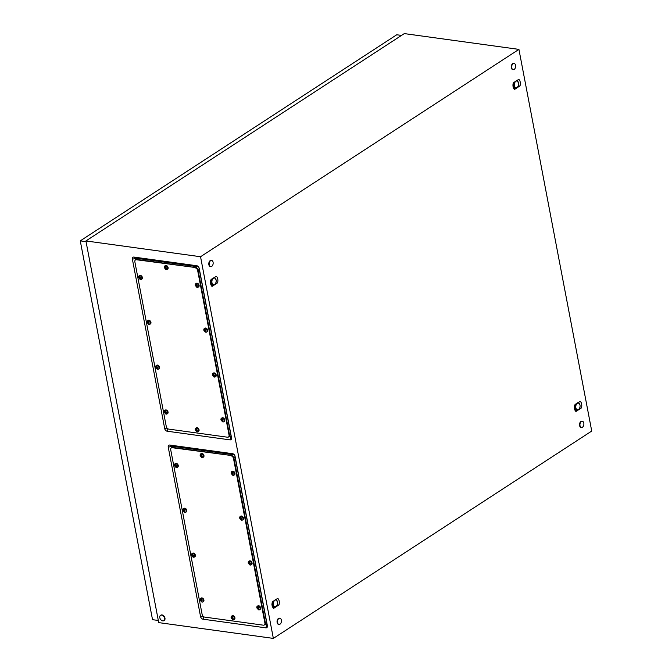 <?xml version="1.0" encoding="UTF-8"?>
<svg xmlns="http://www.w3.org/2000/svg" width="672" height="672" viewBox="0 0 672 672"><rect width="100%" height="100%" fill="white"/><g stroke="black" fill="none" stroke-linecap="round" stroke-linejoin="round"><path stroke-width="1.01" d="M228.715 436.834L231.185 436.716L198.895 267.464M198.492 266.834L135.584 258.157L135.526 259.896M234.755 455.44L267.044 624.691L264.575 624.809M171.385 447.871L171.444 446.132L234.352 454.81M591.73 431.054L273.353 638.4L200.542 256.729L518.927 49.384L591.73 431.054M200.542 256.729L85.915 240.946L158.718 622.616L273.353 638.4M133.946 257.082L196.745 265.726A2.604 1.789 56.9 0 1 198.164 266.473A2.604 1.789 56.9 0 1 199.08 267.884A2.604 1.789 56.9 0 1 199.214 268.38L231.529 437.766A2.604 1.789 56.9 0 1 229.967 439.866L167.168 431.214A2.604 1.789 56.9 0 1 164.699 428.568L132.384 259.174A2.604 1.789 56.9 0 1 133.946 257.082L135.584 258.157M267.389 625.741L235.074 456.355A2.604 1.789 -123.1 0 0 234.94 455.86A2.604 1.789 -123.1 0 0 234.024 454.448A2.604 1.789 -123.1 0 0 232.604 453.701L169.806 445.057A2.604 1.789 -123.1 0 0 168.244 447.149L200.55 616.535A2.604 1.789 -123.1 0 0 203.02 619.189L265.826 627.841A2.604 1.789 -123.1 0 0 267.389 625.741L267.044 624.691M85.915 240.946L404.292 33.6L518.927 49.384M217.568 282.836L217.77 281.938A5.494 3.427 97.8 0 0 217.879 280.98A5.494 3.427 97.8 0 0 217.879 279.997A5.494 3.427 97.8 0 0 217.753 279.04A5.494 3.427 97.8 0 0 217.526 278.158A5.494 3.427 97.8 0 0 217.19 277.385A5.494 3.427 97.8 0 0 216.737 276.704A5.494 3.427 97.8 0 0 216.325 276.301L210.815 279.888L210.613 280.787A5.494 3.427 97.8 0 0 210.504 281.744A5.494 3.427 97.8 0 0 210.504 282.727A5.494 3.427 97.8 0 0 210.622 283.685A5.494 3.427 97.8 0 0 210.781 284.332A5.494 3.427 97.8 0 0 210.857 284.567A5.494 3.427 97.8 0 0 211.193 285.34A5.494 3.427 97.8 0 0 211.646 286.02A5.494 3.427 97.8 0 0 212.058 286.423L217.568 282.836L215.603 283.307M520.036 85.856L520.229 84.966A5.494 3.427 97.8 0 0 520.338 84.008A5.494 3.427 97.8 0 0 520.338 83.026A5.494 3.427 97.8 0 0 520.22 82.068A5.494 3.427 97.8 0 0 519.985 81.178A5.494 3.427 97.8 0 0 519.658 80.413A5.494 3.427 97.8 0 0 519.196 79.733A5.494 3.427 97.8 0 0 518.784 79.321L513.274 82.916L513.072 83.807A5.494 3.427 97.8 0 0 512.971 84.764A5.494 3.427 97.8 0 0 512.971 85.747A5.494 3.427 97.8 0 0 513.089 86.713A5.494 3.427 97.8 0 0 513.24 87.36A5.494 3.427 97.8 0 0 513.324 87.595A5.494 3.427 97.8 0 0 513.652 88.36A5.494 3.427 97.8 0 0 514.105 89.04A5.494 3.427 97.8 0 0 514.517 89.452L520.036 85.856L518.062 86.335M279.006 604.867C279.644 602.003 279.233 599.827 277.754 598.332L272.244 601.927L272.21 606.371L273.487 608.462L279.006 604.867L277.032 605.346M581.465 407.896L581.666 407.005A5.494 3.427 97.8 0 0 581.767 406.048A5.494 3.427 97.8 0 0 581.767 405.056A5.494 3.427 97.8 0 0 581.65 404.099A5.494 3.427 97.8 0 0 581.414 403.217A5.494 3.427 97.8 0 0 581.087 402.452A5.494 3.427 97.8 0 0 580.625 401.772A5.494 3.427 97.8 0 0 580.222 401.36L574.703 404.947L574.51 405.846A5.494 3.427 97.8 0 0 574.4 406.804A5.494 3.427 97.8 0 0 574.4 407.786A5.494 3.427 97.8 0 0 574.518 408.744A5.494 3.427 97.8 0 0 574.678 409.391A5.494 3.427 97.8 0 0 574.753 409.634A5.494 3.427 97.8 0 0 575.081 410.399A5.494 3.427 97.8 0 0 575.543 411.079A5.494 3.427 97.8 0 0 575.954 411.491L581.465 407.896L579.491 408.374M273.487 608.462L273.706 607.093M273.437 606.824L272.051 605.69M514.517 89.452L514.735 88.082M514.466 87.814L513.08 86.68M575.954 411.491L576.164 410.122M575.896 409.844L574.51 408.719M212.058 286.423L212.268 285.054M212.008 284.785L210.622 283.66M159.785 617.669A3.142 2.159 56.9 0 1 160.507 615.376A3.142 2.159 56.9 0 1 162.943 615.678A3.142 2.159 56.9 0 1 164.648 618.341A3.142 2.159 56.9 0 1 163.926 620.634A3.142 2.159 56.9 0 1 161.49 620.332A3.142 2.159 56.9 0 1 159.785 617.669M160.667 615.283A3.142 2.159 56.9 0 1 160.826 615.166A3.142 2.159 56.9 0 1 163.262 615.476A3.142 2.159 56.9 0 1 164.968 618.131A3.142 2.159 56.9 0 1 164.245 620.424A3.142 2.159 56.9 0 1 164.086 620.525M277.528 622.591A3.142 1.957 -82.2 0 1 279.871 618.232A3.142 1.957 -82.2 0 1 281.35 620.105A3.142 1.957 -82.2 0 1 279.014 624.456A3.142 1.957 -82.2 0 1 277.528 622.591M278.813 624.414A3.142 1.957 -82.2 0 1 278.611 624.397A3.142 1.957 -82.2 0 1 277.124 622.532A3.142 1.957 -82.2 0 1 279.468 618.181A3.142 1.957 -82.2 0 1 279.661 618.223M511.736 67.796A3.142 1.957 -82.2 0 1 514.072 63.445A3.142 1.957 -82.2 0 1 515.558 65.31A3.142 1.957 -82.2 0 1 513.215 69.661A3.142 1.957 -82.2 0 1 511.736 67.796M513.013 69.619A3.142 1.957 -82.2 0 1 512.812 69.602A3.142 1.957 -82.2 0 1 511.333 67.738A3.142 1.957 -82.2 0 1 513.668 63.386A3.142 1.957 -82.2 0 1 513.87 63.428M579.995 425.611A3.142 1.957 -82.2 0 1 582.33 421.26A3.142 1.957 -82.2 0 1 583.817 423.125A3.142 1.957 -82.2 0 1 581.473 427.476A3.142 1.957 -82.2 0 1 579.995 425.611M581.272 427.434A3.142 1.957 -82.2 0 1 581.07 427.426A3.142 1.957 -82.2 0 1 579.592 425.561A3.142 1.957 -82.2 0 1 581.927 421.201A3.142 1.957 -82.2 0 1 582.128 421.252M209.269 264.768A3.142 1.957 -82.2 0 1 211.613 260.417A3.142 1.957 -82.2 0 1 213.091 262.282A3.142 1.957 -82.2 0 1 210.756 266.633A3.142 1.957 -82.2 0 1 209.269 264.768M210.554 266.591A3.142 1.957 -82.2 0 1 210.353 266.582A3.142 1.957 -82.2 0 1 208.866 264.718A3.142 1.957 -82.2 0 1 211.21 260.358A3.142 1.957 -82.2 0 1 211.403 260.408M158.273 620.248L86.008 241.441M85.739 241.618L80.27 240.862L152.527 619.676L157.996 620.424M248.354 135.156L238.165 141.792M375.707 52.214L365.518 58.85M80.27 240.862L396.74 34.768L401.495 35.423M121.002 218.089L110.813 224.725M195.166 267.834A2.612 1.798 56.9 0 1 197.652 270.497L229.051 435.095A2.612 1.798 56.9 0 1 228.446 437.01A2.612 1.798 56.9 0 1 227.48 437.203L168.748 429.114A2.612 1.798 56.9 0 1 166.261 426.451L134.862 261.853A2.612 1.798 56.9 0 1 135.467 259.938A2.612 1.798 56.9 0 1 136.433 259.745L195.594 267.557A2.612 1.798 56.9 0 1 198.08 270.22L229.48 434.818A2.612 1.798 56.9 0 1 228.883 436.724A2.612 1.798 56.9 0 1 228.648 436.842M135.694 259.82A2.612 1.798 56.9 0 1 135.895 259.661A2.612 1.798 56.9 0 1 136.861 259.468L195.594 267.557A2.612 1.798 56.9 0 1 198.08 270.22L229.48 434.818A2.612 1.798 56.9 0 1 228.883 436.724L228.446 437.01M136.844 259.039L135.895 259.661A2.612 1.798 56.9 0 1 136.861 259.468L195.594 267.557L196.552 266.935M195.266 429.71A2.092 1.436 56.9 0 1 195.401 428.56A2.092 1.436 56.9 0 1 195.745 428.173A2.092 1.436 56.9 0 1 197.366 428.383A2.092 1.436 56.9 0 1 198.509 430.156A2.092 1.436 56.9 0 1 198.03 431.684A2.092 1.436 56.9 0 1 197.543 431.844A2.092 1.436 56.9 0 1 196.652 431.634M196.031 428.576L195.829 430.601L197.114 431.693L197.056 429.845L196.031 428.576M196.048 428.047A2.092 1.436 56.9 0 1 196.283 427.829A2.092 1.436 56.9 0 1 197.912 428.03A2.092 1.436 56.9 0 1 199.046 429.803A2.092 1.436 56.9 0 1 198.568 431.332A2.092 1.436 56.9 0 1 198.274 431.466M196.216 429.458L195.854 430.139M196.51 429.274L196.031 429.584M196.51 429.248L196.064 429.534M196.367 429.811L196.888 430.836M196.82 430.5L196.308 430.836M196.77 430.45L196.258 430.777M196.342 430.273L195.829 430.601A1.05 0.722 56.9 0 1 196.014 429.282M164.27 411.97A2.092 1.436 56.9 0 1 164.405 410.819A2.092 1.436 56.9 0 1 164.749 410.441A2.092 1.436 56.9 0 1 166.379 410.642A2.092 1.436 56.9 0 1 167.513 412.415A2.092 1.436 56.9 0 1 167.034 413.944A2.092 1.436 56.9 0 1 166.547 414.112A2.092 1.436 56.9 0 1 165.665 413.893M165.035 410.836L164.833 412.86L166.127 413.96L166.06 412.104L165.035 410.836M165.052 410.306A2.092 1.436 56.9 0 1 165.295 410.088A2.092 1.436 56.9 0 1 166.916 410.29A2.092 1.436 56.9 0 1 168.059 412.062A2.092 1.436 56.9 0 1 167.58 413.591A2.092 1.436 56.9 0 1 167.278 413.725M165.228 411.718L164.858 412.398M165.371 412.07L165.892 413.095M165.824 412.759L165.32 413.095M165.774 412.709L165.27 413.036M165.346 412.532L164.833 412.86A1.05 0.722 56.9 0 1 165.018 411.541M155.719 367.122A2.092 1.436 56.9 0 1 155.854 365.971A2.092 1.436 56.9 0 1 156.198 365.593A2.092 1.436 56.9 0 1 157.819 365.795A2.092 1.436 56.9 0 1 158.962 367.567A2.092 1.436 56.9 0 1 158.483 369.096A2.092 1.436 56.9 0 1 157.996 369.264A2.092 1.436 56.9 0 1 157.105 369.054M156.484 365.988L156.282 368.012L157.567 369.113L157.5 367.256L156.484 365.988M156.5 365.459A2.092 1.436 56.9 0 1 156.736 365.24A2.092 1.436 56.9 0 1 158.365 365.442A2.092 1.436 56.9 0 1 159.499 367.214A2.092 1.436 56.9 0 1 159.02 368.743A2.092 1.436 56.9 0 1 158.718 368.878M156.668 366.87L156.307 367.55M156.962 366.685L156.484 366.996M156.954 366.66L156.517 366.954M156.811 367.223L157.34 368.248M157.273 367.92L156.761 368.248M157.223 367.861L156.71 368.197M156.794 367.685L156.282 368.012A1.05 0.722 56.9 0 1 156.467 366.694M147.16 322.274A2.092 1.436 56.9 0 1 147.294 321.124A2.092 1.436 56.9 0 1 147.638 320.746A2.092 1.436 56.9 0 1 149.268 320.947A2.092 1.436 56.9 0 1 150.402 322.72A2.092 1.436 56.9 0 1 149.923 324.248A2.092 1.436 56.9 0 1 149.436 324.416A2.092 1.436 56.9 0 1 148.554 324.206M147.924 321.14L147.731 323.165L149.016 324.265L148.949 322.409L147.924 321.14M147.941 320.611A2.092 1.436 56.9 0 1 148.184 320.393A2.092 1.436 56.9 0 1 149.806 320.594A2.092 1.436 56.9 0 1 150.948 322.367A2.092 1.436 56.9 0 1 150.469 323.896A2.092 1.436 56.9 0 1 150.167 324.03M148.117 322.031L147.748 322.703M148.403 321.838L147.932 322.148M148.403 321.821L147.958 322.106M148.26 322.375L148.781 323.4M148.722 323.072L148.21 323.4M148.672 323.014L148.159 323.35M148.235 322.837L147.731 323.165A1.05 0.722 56.9 0 1 147.916 321.846M138.608 277.427A2.092 1.436 56.9 0 1 138.743 276.276A2.092 1.436 56.9 0 1 139.087 275.898A2.092 1.436 56.9 0 1 140.717 276.1A2.092 1.436 56.9 0 1 141.851 277.872A2.092 1.436 56.9 0 1 141.372 279.401A2.092 1.436 56.9 0 1 140.885 279.569A2.092 1.436 56.9 0 1 139.994 279.359M139.373 276.293L139.171 278.326L140.456 279.418L140.398 277.561L139.373 276.293M139.39 275.764A2.092 1.436 56.9 0 1 139.625 275.545A2.092 1.436 56.9 0 1 141.254 275.747A2.092 1.436 56.9 0 1 142.388 277.519A2.092 1.436 56.9 0 1 141.91 279.048A2.092 1.436 56.9 0 1 141.616 279.182M139.558 277.183L139.196 277.864M139.709 277.528L140.23 278.561M140.162 278.225L139.65 278.552M140.112 278.166L139.6 278.502M139.684 277.99L139.171 278.326A1.05 0.722 56.9 0 1 139.356 276.998M164.321 267.498A2.092 1.436 56.9 0 1 164.455 266.347A2.092 1.436 56.9 0 1 164.8 265.969A2.092 1.436 56.9 0 1 166.429 266.171A2.092 1.436 56.9 0 1 167.563 267.943A2.092 1.436 56.9 0 1 167.084 269.472A2.092 1.436 56.9 0 1 166.597 269.64A2.092 1.436 56.9 0 1 165.707 269.43M165.085 266.364L164.884 268.388L166.177 269.489L166.11 267.632L165.085 266.364M165.102 265.835A2.092 1.436 56.9 0 1 165.346 265.616A2.092 1.436 56.9 0 1 166.967 265.818A2.092 1.436 56.9 0 1 168.101 267.59A2.092 1.436 56.9 0 1 167.63 269.119A2.092 1.436 56.9 0 1 167.328 269.254M165.278 267.246L164.909 267.926M165.564 267.061L165.094 267.372M165.564 267.036L165.119 267.33M165.421 267.599L165.942 268.624M165.875 268.288L165.371 268.624M165.824 268.237L165.32 268.565M165.396 268.061L164.884 268.388A1.05 0.722 56.9 0 1 165.068 267.07M195.317 285.239A2.092 1.436 56.9 0 1 195.451 284.088A2.092 1.436 56.9 0 1 195.796 283.71A2.092 1.436 56.9 0 1 197.417 283.912A2.092 1.436 56.9 0 1 198.559 285.684A2.092 1.436 56.9 0 1 198.08 287.213A2.092 1.436 56.9 0 1 197.593 287.381A2.092 1.436 56.9 0 1 196.703 287.162M196.081 284.105L195.88 286.129L197.165 287.23L197.098 285.373L196.081 284.105M196.098 283.576A2.092 1.436 56.9 0 1 196.333 283.357A2.092 1.436 56.9 0 1 197.963 283.559A2.092 1.436 56.9 0 1 199.097 285.331A2.092 1.436 56.9 0 1 198.618 286.86A2.092 1.436 56.9 0 1 198.316 286.994M196.266 284.987L195.905 285.667M196.56 284.802L196.081 285.113M196.552 284.777L196.115 285.071M196.409 285.34L196.938 286.364M196.871 286.028L196.358 286.364M196.82 285.978L196.308 286.306M196.392 285.802L195.88 286.129A1.05 0.722 56.9 0 1 196.064 284.81M203.868 330.086A2.092 1.436 56.9 0 1 204.002 328.927A2.092 1.436 56.9 0 1 204.347 328.549A2.092 1.436 56.9 0 1 205.976 328.759A2.092 1.436 56.9 0 1 207.11 330.532A2.092 1.436 56.9 0 1 206.632 332.06A2.092 1.436 56.9 0 1 206.144 332.22A2.092 1.436 56.9 0 1 205.262 332.01M204.632 328.952L204.431 330.977L205.724 332.069L205.657 330.212L204.632 328.952M204.649 328.423A2.092 1.436 56.9 0 1 204.893 328.196A2.092 1.436 56.9 0 1 206.514 328.406A2.092 1.436 56.9 0 1 207.656 330.179A2.092 1.436 56.9 0 1 207.178 331.708A2.092 1.436 56.9 0 1 206.875 331.842M204.826 329.834L204.456 330.515M205.111 329.65L204.641 329.96M205.111 329.624L204.666 329.91M204.968 330.187L205.489 331.212M205.422 330.876L204.918 331.212M205.372 330.826L204.868 331.153M204.943 330.649L204.431 330.977A1.05 0.722 56.9 0 1 204.616 329.658M212.428 374.934A2.092 1.436 56.9 0 1 212.562 373.775A2.092 1.436 56.9 0 1 212.906 373.397A2.092 1.436 56.9 0 1 214.528 373.607A2.092 1.436 56.9 0 1 215.67 375.379A2.092 1.436 56.9 0 1 215.191 376.908A2.092 1.436 56.9 0 1 214.704 377.068A2.092 1.436 56.9 0 1 213.814 376.858M213.184 373.8L212.99 375.824L214.276 376.916L214.208 375.06L213.184 373.8M213.2 373.271A2.092 1.436 56.9 0 1 213.444 373.044A2.092 1.436 56.9 0 1 215.074 373.254A2.092 1.436 56.9 0 1 216.208 375.026A2.092 1.436 56.9 0 1 215.729 376.555A2.092 1.436 56.9 0 1 215.426 376.69M213.377 374.682L213.016 375.362M213.671 374.497L213.192 374.808M213.662 374.472L213.226 374.758M213.52 375.035L214.04 376.06M213.982 375.724L213.469 376.06M213.931 375.673L213.419 376.001M213.503 375.488L212.99 375.824A1.05 0.722 56.9 0 1 213.175 374.506M220.979 419.773A2.092 1.436 56.9 0 1 221.113 418.622A2.092 1.436 56.9 0 1 221.458 418.244A2.092 1.436 56.9 0 1 223.087 418.454A2.092 1.436 56.9 0 1 224.221 420.227A2.092 1.436 56.9 0 1 223.742 421.756A2.092 1.436 56.9 0 1 223.255 421.915A2.092 1.436 56.9 0 1 222.365 421.705M221.743 418.639L221.542 420.672L222.835 421.764L222.768 419.908L221.743 418.639M221.76 418.118A2.092 1.436 56.9 0 1 222.004 417.892A2.092 1.436 56.9 0 1 223.625 418.102A2.092 1.436 56.9 0 1 224.759 419.874A2.092 1.436 56.9 0 1 224.288 421.403A2.092 1.436 56.9 0 1 223.986 421.529M221.936 419.53L221.567 420.21M222.079 419.874L222.6 420.907M222.533 420.571L222.029 420.907M222.482 420.521L221.978 420.848M222.054 420.336L221.542 420.672A1.05 0.722 56.9 0 1 221.726 419.345M575.728 404.032L575.131 407.896A3.923 2.444 97.8 0 0 575.131 407.904L576.912 410.222L578.516 409.5A3.402 2.125 97.8 0 0 579.323 408.66A3.402 2.125 97.8 0 0 580.012 406.787A3.402 2.125 97.8 0 0 579.877 404.603A3.402 2.125 97.8 0 0 579.415 403.687A3.402 2.125 97.8 0 0 577.332 403.301A3.402 2.125 97.8 0 0 575.837 406.014A3.402 2.125 97.8 0 0 576.425 409.122A3.402 2.125 97.8 0 0 578.516 409.5L579.247 408.769M576.106 410.113L576.92 410.222A3.923 2.444 97.8 0 0 576.92 410.222L576.106 410.113L574.409 407.904M579.902 404.788L578.122 402.469L576.752 403.612M574.384 407.358L574.762 404.914M574.4 407.803L575.131 407.904L574.4 407.795M514.298 81.992L513.694 85.856A3.923 2.444 97.8 0 0 513.702 85.865L515.483 88.183L517.079 87.469A3.402 2.125 97.8 0 0 517.894 86.629A3.402 2.125 97.8 0 0 518.582 84.748A3.402 2.125 97.8 0 0 518.448 82.564A3.402 2.125 97.8 0 0 517.986 81.648A3.402 2.125 97.8 0 0 515.903 81.262A3.402 2.125 97.8 0 0 514.399 83.983A3.402 2.125 97.8 0 0 514.996 87.083A3.402 2.125 97.8 0 0 517.079 87.469L517.868 86.638M514.676 88.074L515.483 88.183L514.668 88.074L512.98 85.873M518.473 82.748L516.692 80.43L515.323 81.581M512.954 85.319L513.332 82.874M513.694 85.856L512.971 85.756L513.702 85.865M211.84 278.964L211.235 282.836A3.923 2.444 97.8 0 0 211.235 282.845L213.016 285.163L214.62 284.441A3.402 2.125 97.8 0 0 215.426 283.601A3.402 2.125 97.8 0 0 216.115 281.719A3.402 2.125 97.8 0 0 215.989 279.544A3.402 2.125 97.8 0 0 215.527 278.62A3.402 2.125 97.8 0 0 213.436 278.242A3.402 2.125 97.8 0 0 211.94 280.955A3.402 2.125 97.8 0 0 212.537 284.054A3.402 2.125 97.8 0 0 214.62 284.441L215.41 283.609M212.218 285.046L213.024 285.163A3.923 2.444 97.8 0 0 213.024 285.163L212.209 285.046L210.512 282.845M216.014 279.72L214.234 277.41L212.864 278.552M210.496 282.299L210.874 279.846M211.235 282.836L210.504 282.736L211.235 282.845M273.269 601.003L272.664 604.867A3.923 2.444 97.8 0 0 272.672 604.884L274.453 607.194L276.049 606.48A3.402 2.125 97.8 0 0 276.856 605.64A3.402 2.125 97.8 0 0 277.553 603.758A3.402 2.125 97.8 0 0 277.418 601.574A3.402 2.125 97.8 0 0 276.956 600.659A3.402 2.125 97.8 0 0 274.873 600.272A3.402 2.125 97.8 0 0 273.37 602.994A3.402 2.125 97.8 0 0 273.966 606.094A3.402 2.125 97.8 0 0 276.049 606.48L276.839 605.648M273.647 607.085L274.453 607.194L273.638 607.085L271.95 604.884M277.444 601.759L275.663 599.441L274.294 600.592M271.925 604.33L272.303 601.885M271.942 604.783L272.672 604.884L271.942 604.766M231.025 455.809A2.612 1.798 56.9 0 1 233.503 458.472L264.902 623.07A2.612 1.798 56.9 0 1 264.306 624.977A2.612 1.798 56.9 0 1 263.332 625.178L204.599 617.089A2.612 1.798 56.9 0 1 202.121 614.418L170.722 449.828A2.612 1.798 56.9 0 1 171.318 447.913A2.612 1.798 56.9 0 1 172.292 447.72L231.454 455.524A2.612 1.798 56.9 0 1 233.94 458.195L265.331 622.784A2.612 1.798 56.9 0 1 264.734 624.7A2.612 1.798 56.9 0 1 264.508 624.817M171.553 447.796A2.612 1.798 56.9 0 1 171.755 447.636A2.612 1.798 56.9 0 1 172.721 447.443L231.454 455.524A2.612 1.798 56.9 0 1 233.94 458.195L265.331 622.784A2.612 1.798 56.9 0 1 264.734 624.7L264.306 624.977M172.704 447.014L171.755 447.636A2.612 1.798 56.9 0 1 172.721 447.443L231.454 455.524L232.411 454.902M231.126 617.686A2.092 1.436 56.9 0 1 231.26 616.526A2.092 1.436 56.9 0 1 231.605 616.148A2.092 1.436 56.9 0 1 233.226 616.358A2.092 1.436 56.9 0 1 234.368 618.131A2.092 1.436 56.9 0 1 233.89 619.66A2.092 1.436 56.9 0 1 233.402 619.819A2.092 1.436 56.9 0 1 232.512 619.609M231.882 616.552L231.689 618.576L232.974 619.668L232.907 617.812L231.882 616.552M231.899 616.022A2.092 1.436 56.9 0 1 232.142 615.796A2.092 1.436 56.9 0 1 233.772 616.006A2.092 1.436 56.9 0 1 234.906 617.778A2.092 1.436 56.9 0 1 234.427 619.307A2.092 1.436 56.9 0 1 234.125 619.441M232.075 617.434L231.714 618.114M232.369 617.249L231.89 617.56M232.361 617.224L231.924 617.509M233.033 618.626L232.168 618.811M232.218 617.786L232.68 618.475M232.63 618.425L232.117 618.752M232.201 618.24L231.689 618.576A1.05 0.722 56.9 0 1 231.874 617.257M200.13 599.945A2.092 1.436 56.9 0 1 200.264 598.786A2.092 1.436 56.9 0 1 200.609 598.408A2.092 1.436 56.9 0 1 202.238 598.618A2.092 1.436 56.9 0 1 203.372 600.39A2.092 1.436 56.9 0 1 202.894 601.919A2.092 1.436 56.9 0 1 202.406 602.078A2.092 1.436 56.9 0 1 201.516 601.868M200.894 598.811L200.693 600.835L201.978 601.927L201.919 600.071L200.894 598.811M200.911 598.282A2.092 1.436 56.9 0 1 201.155 598.055A2.092 1.436 56.9 0 1 202.776 598.265A2.092 1.436 56.9 0 1 203.91 600.037A2.092 1.436 56.9 0 1 203.431 601.566A2.092 1.436 56.9 0 1 203.137 601.7M201.079 599.693L200.718 600.373M201.373 599.508L200.894 599.819M201.373 599.483L200.928 599.768M201.23 600.046L201.751 601.07M201.684 600.734L201.18 601.07M201.634 600.684L201.13 601.012M201.205 600.508L200.693 600.835A1.05 0.722 56.9 0 1 200.878 599.516M191.579 555.097A2.092 1.436 56.9 0 1 191.705 553.946A2.092 1.436 56.9 0 1 192.058 553.568A2.092 1.436 56.9 0 1 193.679 553.77A2.092 1.436 56.9 0 1 194.813 555.542A2.092 1.436 56.9 0 1 194.342 557.071A2.092 1.436 56.9 0 1 193.855 557.231A2.092 1.436 56.9 0 1 192.965 557.021M192.335 553.963L192.142 555.988L193.427 557.088L193.36 555.232L192.335 553.963M192.352 553.434A2.092 1.436 56.9 0 1 192.595 553.216A2.092 1.436 56.9 0 1 194.225 553.417A2.092 1.436 56.9 0 1 195.359 555.19A2.092 1.436 56.9 0 1 194.88 556.718A2.092 1.436 56.9 0 1 194.578 556.853M192.528 554.845L192.167 555.526M192.671 555.198L193.192 556.223M193.133 555.887L192.62 556.223M193.082 555.836L192.57 556.164M192.646 555.66L192.142 555.988A1.05 0.722 56.9 0 1 192.326 554.669M183.019 510.25A2.092 1.436 56.9 0 1 183.154 509.099A2.092 1.436 56.9 0 1 183.498 508.721A2.092 1.436 56.9 0 1 185.128 508.922A2.092 1.436 56.9 0 1 186.262 510.695A2.092 1.436 56.9 0 1 185.783 512.224A2.092 1.436 56.9 0 1 185.296 512.392A2.092 1.436 56.9 0 1 184.405 512.182M183.784 509.116L183.582 511.14L184.876 512.24L184.808 510.384L183.784 509.116M183.8 508.586A2.092 1.436 56.9 0 1 184.044 508.368A2.092 1.436 56.9 0 1 185.665 508.57A2.092 1.436 56.9 0 1 186.799 510.342A2.092 1.436 56.9 0 1 186.329 511.871A2.092 1.436 56.9 0 1 186.026 512.005M183.977 509.998L183.607 510.678M184.12 510.35L184.64 511.375M184.573 511.039L184.069 511.375M184.523 510.989L184.019 511.316M184.094 510.812L183.582 511.14A1.05 0.722 56.9 0 1 183.767 509.821M174.468 465.402A2.092 1.436 56.9 0 1 174.602 464.251A2.092 1.436 56.9 0 1 174.947 463.873A2.092 1.436 56.9 0 1 176.568 464.075A2.092 1.436 56.9 0 1 177.71 465.847A2.092 1.436 56.9 0 1 177.232 467.376A2.092 1.436 56.9 0 1 176.744 467.544A2.092 1.436 56.9 0 1 175.854 467.334M175.224 464.268L175.031 466.292L176.316 467.393L176.249 465.536L175.224 464.268M175.241 463.739A2.092 1.436 56.9 0 1 175.484 463.52A2.092 1.436 56.9 0 1 177.114 463.722A2.092 1.436 56.9 0 1 178.248 465.494A2.092 1.436 56.9 0 1 177.769 467.023A2.092 1.436 56.9 0 1 177.467 467.158M175.417 465.158L175.056 465.83M175.711 464.965L175.232 465.276M175.703 464.948L175.266 465.234M176.375 466.343L175.51 466.528M175.56 465.503L176.022 466.2M175.972 466.141L175.459 466.477M175.543 465.965L175.031 466.292A1.05 0.722 56.9 0 1 175.216 464.974M200.18 455.473A2.092 1.436 56.9 0 1 200.315 454.322A2.092 1.436 56.9 0 1 200.659 453.936A2.092 1.436 56.9 0 1 202.289 454.146A2.092 1.436 56.9 0 1 203.423 455.918A2.092 1.436 56.9 0 1 202.944 457.447A2.092 1.436 56.9 0 1 202.457 457.607A2.092 1.436 56.9 0 1 201.566 457.397M200.945 454.339L200.743 456.364L202.028 457.464L201.97 455.608L200.945 454.339M200.962 453.81A2.092 1.436 56.9 0 1 201.197 453.592A2.092 1.436 56.9 0 1 202.826 453.793A2.092 1.436 56.9 0 1 203.96 455.566A2.092 1.436 56.9 0 1 203.482 457.094A2.092 1.436 56.9 0 1 203.188 457.229M201.13 455.221L200.768 455.902M201.281 455.574L201.802 456.599M201.734 456.263L201.222 456.599M201.684 456.212L201.18 456.54M201.256 456.036L200.743 456.364A1.05 0.722 56.9 0 1 200.928 455.045M231.176 473.214A2.092 1.436 56.9 0 1 231.302 472.055A2.092 1.436 56.9 0 1 231.655 471.677A2.092 1.436 56.9 0 1 233.276 471.887A2.092 1.436 56.9 0 1 234.41 473.659A2.092 1.436 56.9 0 1 233.94 475.188A2.092 1.436 56.9 0 1 233.453 475.348A2.092 1.436 56.9 0 1 232.562 475.138M231.932 472.08L231.739 474.104L233.024 475.196L232.957 473.34L231.932 472.08M231.949 471.551A2.092 1.436 56.9 0 1 232.193 471.324A2.092 1.436 56.9 0 1 233.822 471.534A2.092 1.436 56.9 0 1 234.956 473.306A2.092 1.436 56.9 0 1 234.478 474.835A2.092 1.436 56.9 0 1 234.175 474.97M232.126 472.962L231.764 473.642M232.42 472.777L231.941 473.088M232.411 472.752L231.974 473.038M232.268 473.315L232.789 474.34M232.73 474.004L232.218 474.34M232.68 473.953L232.168 474.281M232.243 473.777L231.739 474.104A1.05 0.722 56.9 0 1 231.924 472.786M239.728 518.053A2.092 1.436 56.9 0 1 239.862 516.902A2.092 1.436 56.9 0 1 240.206 516.524A2.092 1.436 56.9 0 1 241.836 516.734A2.092 1.436 56.9 0 1 242.97 518.507A2.092 1.436 56.9 0 1 242.491 520.036A2.092 1.436 56.9 0 1 242.004 520.195A2.092 1.436 56.9 0 1 241.114 519.985M240.492 516.928L240.29 518.952L241.576 520.044L241.517 518.188L240.492 516.928M240.509 516.398A2.092 1.436 56.9 0 1 240.752 516.172A2.092 1.436 56.9 0 1 242.374 516.382A2.092 1.436 56.9 0 1 243.508 518.154A2.092 1.436 56.9 0 1 243.029 519.683A2.092 1.436 56.9 0 1 242.735 519.817M240.677 517.81L240.316 518.49M241.634 519.002L240.778 519.187M240.828 518.154L241.282 518.851M241.231 518.801L240.727 519.128M240.803 518.616L240.29 518.952A1.05 0.722 56.9 0 1 240.475 517.633M248.287 562.901A2.092 1.436 56.9 0 1 248.413 561.75A2.092 1.436 56.9 0 1 248.766 561.372A2.092 1.436 56.9 0 1 250.387 561.582A2.092 1.436 56.9 0 1 251.521 563.346A2.092 1.436 56.9 0 1 251.042 564.883A2.092 1.436 56.9 0 1 250.564 565.043A2.092 1.436 56.9 0 1 249.673 564.833M249.043 561.767L248.85 563.8L250.135 564.892L250.068 563.035L249.043 561.767M249.06 561.246A2.092 1.436 56.9 0 1 249.304 561.019A2.092 1.436 56.9 0 1 250.933 561.229A2.092 1.436 56.9 0 1 252.067 563.002A2.092 1.436 56.9 0 1 251.588 564.53A2.092 1.436 56.9 0 1 251.286 564.656M249.236 562.657L248.867 563.338M249.379 563.002L249.9 564.035M249.841 563.699L249.329 564.026M249.791 563.648L249.278 563.976M249.354 563.464L248.85 563.8A1.05 0.722 56.9 0 1 249.035 562.472M256.838 607.748A2.092 1.436 56.9 0 1 256.973 606.598A2.092 1.436 56.9 0 1 257.317 606.22A2.092 1.436 56.9 0 1 258.947 606.421A2.092 1.436 56.9 0 1 260.081 608.194A2.092 1.436 56.9 0 1 259.602 609.731A2.092 1.436 56.9 0 1 259.115 609.89A2.092 1.436 56.9 0 1 258.224 609.68M257.603 606.614L257.401 608.647L258.686 609.739L258.628 607.883L257.603 606.614M257.62 606.085A2.092 1.436 56.9 0 1 257.855 605.867A2.092 1.436 56.9 0 1 259.484 606.068A2.092 1.436 56.9 0 1 260.618 607.841A2.092 1.436 56.9 0 1 260.14 609.378A2.092 1.436 56.9 0 1 259.846 609.504M257.788 607.505L257.426 608.185M258.082 607.312L257.603 607.622M258.082 607.295L257.636 607.58M257.939 607.849L258.46 608.882M258.392 608.546L257.88 608.874M258.342 608.488L257.838 608.824M257.914 608.311L257.401 608.647A1.05 0.722 56.9 0 1 257.586 607.32M266.734 625.103L265.826 627.841M203.818 616.812L203.02 619.189M202.91 616.048L200.55 616.535M171.133 446.544L168.244 447.149M171.444 446.132L169.806 445.057M234.242 454.784L232.604 453.701M234.814 455.549L235.074 456.355M198.383 266.809L196.745 265.726M135.274 258.569L132.384 259.174M167.051 428.072L164.699 428.568M167.958 428.837L167.168 431.214M230.874 437.128L229.967 439.866M231.185 436.716L231.529 437.766M198.954 267.574L199.214 268.38M199.03 269.598L197.652 270.497M230.429 434.196L229.051 435.095M137.819 258.846L136.433 259.745M196.518 429.349A1.05 0.722 56.9 0 1 196.871 431.164M196.358 431.096A1.05 0.722 56.9 0 1 195.829 430.601M165.53 411.608A1.05 0.722 56.9 0 1 165.875 413.423M165.371 413.356A1.05 0.722 56.9 0 1 164.833 412.86M156.971 366.761A1.05 0.722 56.9 0 1 157.315 368.575M156.811 368.508A1.05 0.722 56.9 0 1 156.282 368.012M148.42 321.913A1.05 0.722 56.9 0 1 148.764 323.728M148.26 323.66A1.05 0.722 56.9 0 1 147.731 323.165M139.86 277.066A1.05 0.722 56.9 0 1 140.213 278.88M139.7 278.813A1.05 0.722 56.9 0 1 139.171 278.326M165.581 267.137A1.05 0.722 56.9 0 1 165.925 268.951M165.421 268.884A1.05 0.722 56.9 0 1 164.884 268.388M196.568 284.878A1.05 0.722 56.9 0 1 196.913 286.692M196.409 286.625A1.05 0.722 56.9 0 1 195.88 286.129M205.128 329.725A1.05 0.722 56.9 0 1 205.472 331.54M204.968 331.472A1.05 0.722 56.9 0 1 204.431 330.977M213.679 374.573A1.05 0.722 56.9 0 1 214.024 376.387M213.52 376.312A1.05 0.722 56.9 0 1 212.99 375.824M222.239 419.42A1.05 0.722 56.9 0 1 222.583 421.235M222.079 421.159A1.05 0.722 56.9 0 1 221.542 420.672M234.889 457.573L233.503 458.472M266.288 622.163L264.902 623.07M173.678 446.821L172.292 447.72M232.378 617.324A1.05 0.722 56.9 0 1 232.722 619.139M232.218 619.063A1.05 0.722 56.9 0 1 231.689 618.576M201.39 599.584A1.05 0.722 56.9 0 1 201.734 601.398M201.222 601.322A1.05 0.722 56.9 0 1 200.693 600.835M192.83 554.736A1.05 0.722 56.9 0 1 193.175 556.55M192.671 556.483A1.05 0.722 56.9 0 1 192.142 555.988M184.279 509.888A1.05 0.722 56.9 0 1 184.624 511.703M184.12 511.636A1.05 0.722 56.9 0 1 183.582 511.14M175.72 465.041A1.05 0.722 56.9 0 1 176.064 466.855M175.56 466.788A1.05 0.722 56.9 0 1 175.031 466.292M201.432 455.112A1.05 0.722 56.9 0 1 201.785 456.926M201.272 456.859A1.05 0.722 56.9 0 1 200.743 456.364M232.428 472.853A1.05 0.722 56.9 0 1 232.772 474.667M232.268 474.592A1.05 0.722 56.9 0 1 231.739 474.104M240.988 517.7A1.05 0.722 56.9 0 1 241.332 519.515M240.82 519.439A1.05 0.722 56.9 0 1 240.29 518.952M249.539 562.548A1.05 0.722 56.9 0 1 249.883 564.362M249.379 564.287A1.05 0.722 56.9 0 1 248.85 563.8M258.09 607.396A1.05 0.722 56.9 0 1 258.443 609.202M257.93 609.134A1.05 0.722 56.9 0 1 257.401 608.647M135.895 259.661L135.467 259.938M229.832 436.103L228.883 436.724M195.401 428.56L195.216 429.878L197.543 431.844M195.745 428.173L196.283 427.829M198.03 431.684L198.568 431.332M164.405 410.819L164.22 412.138L166.547 414.112M164.749 410.441L165.295 410.088M167.034 413.944L167.58 413.591M155.854 365.971L155.669 367.29L157.996 369.264M156.198 365.593L156.736 365.24M158.483 369.096L159.02 368.743M147.294 321.124L147.109 322.442L149.436 324.416M147.638 320.746L148.184 320.393M149.923 324.248L150.469 323.896M138.743 276.276L138.558 277.595L140.885 279.569M139.087 275.898L139.625 275.545M141.372 279.401L141.91 279.048M164.455 266.347L164.27 267.666L166.597 269.64M164.8 265.969L165.346 265.616M167.084 269.472L167.63 269.119M195.451 284.088L195.266 285.407L197.593 287.381M195.796 283.71L196.333 283.357M198.08 287.213L198.618 286.86M204.002 328.927L203.818 330.254L206.144 332.22M204.347 328.549L204.893 328.196M206.632 332.06L207.178 331.708M212.562 373.775L212.377 375.102L214.704 377.068M212.906 373.397L213.444 373.044M215.191 376.908L215.729 376.555M221.113 418.622L220.928 419.95L223.255 421.915M221.458 418.244L222.004 417.892M223.742 421.756L224.288 421.403M171.755 447.636L171.318 447.913M265.692 624.078L264.734 624.7M231.26 616.526L231.076 617.854L233.402 619.819M231.605 616.148L232.142 615.796M233.89 619.66L234.427 619.307M200.264 598.786L200.08 600.113L202.406 602.078M200.609 598.408L201.155 598.055M202.894 601.919L203.431 601.566M191.705 553.946L191.528 555.265L193.855 557.231M192.058 553.568L192.595 553.216M194.342 557.071L194.88 556.718M183.154 509.099L182.969 510.418L185.296 512.392M183.498 508.721L184.044 508.368M185.783 512.224L186.329 511.871M174.602 464.251L174.418 465.57L176.744 467.544M174.947 463.873L175.484 463.52M177.232 467.376L177.769 467.023M200.315 454.322L200.13 455.641L202.457 457.607M200.659 453.936L201.197 453.592M202.944 457.447L203.482 457.094M231.302 472.055L231.126 473.382L233.453 475.348M231.655 471.677L232.193 471.324M233.94 475.188L234.478 474.835M239.862 516.902L239.677 518.23L242.004 520.195M240.206 516.524L240.752 516.172M242.491 520.036L243.029 519.683M248.413 561.75L248.228 563.077L250.564 565.043M248.766 561.372L249.304 561.019M251.042 564.883L251.588 564.53M256.973 606.598L256.788 607.916L259.115 609.89M257.317 606.22L257.855 605.867M259.602 609.731L260.14 609.378"/></g></svg>
